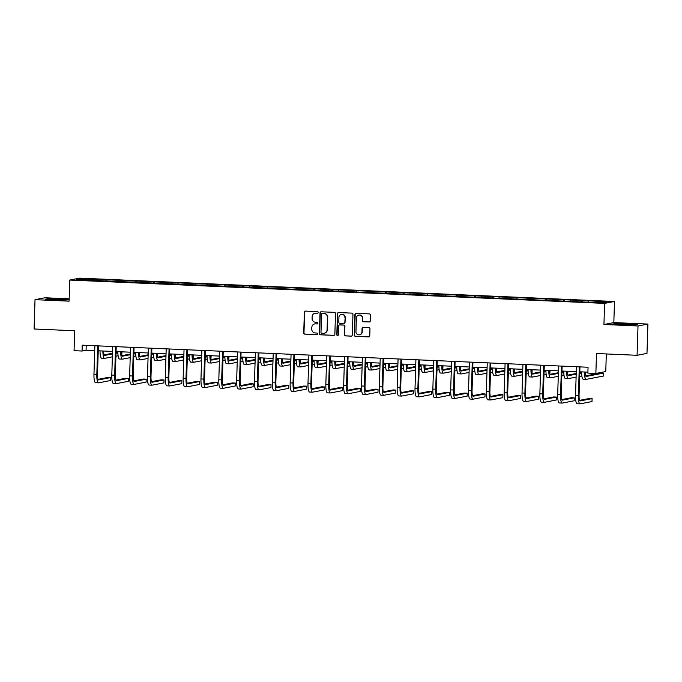 <?xml version="1.0" encoding="UTF-8"?>
<svg xmlns="http://www.w3.org/2000/svg" width="682" height="682" viewBox="0 0 682 682"><rect width="100%" height="100%" fill="white"/><g stroke="black" fill="none" stroke-linecap="round" stroke-linejoin="round"><path stroke-width="1.02" d="M318.213 312.467A0.81 0.784 -101 0 0 317.445 311.623L305.527 311.103A1.151 1.125 -101 0 0 304.368 312.203L303.72 332.918A1.151 1.125 -101 0 0 304.803 334.12L316.729 334.64A0.81 0.784 -101 0 0 317.539 333.873A0.81 0.784 -101 0 0 316.78 333.029L315.237 332.961A3.691 3.589 -101 0 1 311.759 329.125L311.81 327.394A3.691 3.589 -101 0 1 315.519 323.873L317.062 323.941A0.81 0.784 -101 0 0 317.872 323.166A0.81 0.784 -101 0 0 317.113 322.33L315.57 322.262A3.691 3.589 -101 0 1 312.092 318.417L312.151 316.695A3.691 3.589 -101 0 1 315.86 313.166L317.403 313.234A0.81 0.784 -101 0 0 318.213 312.467M369.073 321.998A1.151 1.125 -101 0 0 370.232 320.898L370.411 315.084A1.151 1.125 -101 0 0 369.329 313.891L356.081 313.311A1.151 1.125 -101 0 0 354.921 314.411L354.273 335.126A1.151 1.125 -101 0 0 355.356 336.328L368.604 336.908A1.151 1.125 -101 0 0 369.763 335.808L369.985 328.784A1.151 1.125 -101 0 0 368.894 327.582L363.225 327.334A1.151 1.125 -101 0 0 362.065 328.434L361.963 331.921A3.086 3.001 -101 0 1 359.542 334.819A3.086 3.001 -101 0 1 355.953 331.657L356.388 318.017A3.086 3.001 -101 0 1 358.8 315.118A3.086 3.001 -101 0 1 362.389 318.281L362.321 320.557A1.151 1.125 -101 0 0 363.404 321.751L369.337 321.947A1.151 1.125 -101 0 0 369.456 321.947M69.163 298.818L44.91 297.761L35.021 299.671L34.1 328.988L74.688 330.753L74.065 350.693L82.062 351.042L82.249 345.177L588.054 367.248L587.875 373.105L595.872 373.455L605.761 371.545L606.315 353.949M638.011 325.979L647.9 324.069L613.826 322.577L603.937 324.496L638.011 325.979L637.09 355.296L596.503 353.523L595.872 373.455M603.937 324.496L604.602 303.388L69.752 280.055L79.649 278.137L614.491 301.478L604.602 303.388M35.021 299.671L69.095 301.163L69.752 280.055M335.51 313.567A1.151 1.125 -101 0 0 334.427 312.365L321.179 311.785A1.151 1.125 -101 0 0 320.02 312.893L319.372 333.609A1.151 1.125 -101 0 0 320.455 334.802L333.703 335.382A1.151 1.125 -101 0 0 334.862 334.282L335.51 313.567M338.63 312.552L351.878 313.123A1.151 1.125 -101 0 1 352.961 314.325L352.313 335.041A1.151 1.125 -101 0 1 351.153 336.141L345.484 335.894A1.151 1.125 -101 0 1 344.401 334.7L344.666 326.294A1.151 1.125 -101 0 0 343.575 325.092L339.815 324.93A1.151 1.125 -101 0 0 338.656 326.03L338.383 334.777A0.81 0.784 -101 0 1 337.752 335.535A0.81 0.784 -101 0 1 336.814 334.709L337.471 313.652A1.151 1.125 -101 0 1 338.63 312.552M647.9 324.069L646.979 353.378L637.09 355.296M582.488 300.54L100.919 279.526L80.502 278.87L76.444 279.654L583.332 301.998L603.741 302.663L607.807 301.87L589.342 300.839L582.488 300.54L582.437 301.964M581.217 301.913L581.507 300.728M570.297 301.205L570.536 300.25M563.383 301.129L563.673 299.952M552.463 300.421L552.701 299.466M545.54 300.353L545.839 299.168M534.628 299.645L534.859 298.69M527.706 299.577L528.004 298.392M516.786 298.869L517.024 297.915M509.872 298.793L510.17 297.616M498.951 298.085L499.19 297.139M492.037 298.017L492.327 296.832M481.117 297.309L481.356 296.355M474.203 297.241L474.493 296.056M463.283 296.534L463.521 295.579M456.369 296.465L456.659 295.28M445.448 295.758L445.678 294.803M438.526 295.681L438.824 294.505M427.614 294.974L427.844 294.019M420.692 294.905L420.99 293.72M409.771 294.198L410.01 293.243M402.857 294.13L403.147 292.945M391.937 293.422L392.176 292.467M385.023 293.345L385.313 292.169M374.103 292.638L374.341 291.691M367.189 292.569L367.479 291.385M356.268 291.862L356.507 290.907M349.346 291.794L349.644 290.609M338.434 291.086L338.664 290.131M331.512 291.018L331.81 289.833M320.591 290.31L320.83 289.356M313.677 290.234L313.967 289.057M302.757 289.526L302.996 288.571M295.843 289.458L296.133 288.273M284.923 288.75L285.161 287.795M278.009 288.682L278.299 287.497M267.088 287.975L267.327 287.02M260.166 287.898L260.464 286.721M249.254 287.19L249.484 286.244M242.332 287.122L242.63 285.937M231.411 286.414L231.65 285.46M224.497 286.346L224.796 285.161M213.577 285.639L213.816 284.684M206.663 285.57L206.953 284.385M195.743 284.863L195.981 283.908M188.829 284.786L189.119 283.61M177.908 284.079L178.147 283.124M170.994 284.01L171.284 282.825M160.074 283.303L160.313 282.348M153.152 283.235L153.45 282.05M142.24 282.527L142.47 281.572M135.317 282.45L135.616 281.274M124.397 281.743L124.635 280.796M117.483 281.675L117.773 280.498M106.562 280.967L106.801 280.012M99.649 280.899L99.939 279.714M81.158 279.859L80.502 278.87M613.826 322.577L614.491 301.478M82.062 351.042L86.077 350.267L94.704 350.642M98.234 350.795L112.547 351.418M116.068 351.571L130.381 352.193M133.902 352.347L148.216 352.978M151.736 353.131L166.05 353.753M169.571 353.907L183.884 354.529M187.405 354.683L201.727 355.305M205.248 355.458L219.561 356.089M223.082 356.243L237.396 356.865M240.917 357.018L255.23 357.641M258.751 357.794L273.064 358.425M276.585 358.579L290.899 359.201M294.428 359.354L308.741 359.977M312.262 360.13L326.576 360.752M330.097 360.906L344.41 361.537M347.931 361.69L362.244 362.312M365.765 362.466L380.079 363.088M383.599 363.242L397.921 363.873M401.442 364.026L415.756 364.648M419.277 364.802L433.59 365.424M437.111 365.578L451.424 366.2M454.945 366.353L469.259 366.984M472.779 367.138L487.101 367.76M490.622 367.913L504.936 368.536M508.457 368.689L522.77 369.32M526.291 369.474L540.604 370.096M544.125 370.249L558.439 370.872M561.959 371.025L576.273 371.647M579.802 371.801L587.901 372.159M588.131 301.981L588.37 301.026M86.23 345.348L86.077 350.267M100.868 280.95L100.919 279.526M118.711 281.726L118.753 280.302M136.545 282.51L136.588 281.086M154.379 283.286L154.422 281.862M172.214 284.062L172.256 282.638M190.048 284.846L190.099 283.414M207.891 285.622L207.933 284.198M225.725 286.397L225.768 284.974M243.559 287.173L243.602 285.749M261.394 287.957L261.436 286.534M279.228 288.733L279.279 287.31M297.062 289.509L297.113 288.085M314.905 290.293L314.948 288.861M332.739 291.069L332.782 289.645M350.574 291.845L350.616 290.421M368.408 292.621L368.451 291.197M386.242 293.405L386.293 291.981M404.085 294.181L404.128 292.757M421.919 294.956L421.962 293.533M439.754 295.741L439.796 294.309M457.588 296.517L457.631 295.093M475.422 297.292L475.473 295.869M493.265 298.068L493.308 296.644M511.099 298.852L511.142 297.429M528.934 299.628L528.976 298.204M546.768 300.404L546.811 298.98M564.602 301.188L564.645 299.756M69.138 299.594L48.141 298.716L45.165 299.296L54.705 300.063L69.129 299.892M637.755 324.444L615.693 323.481L612.709 324.061L634.78 325.024L637.755 324.444M317.71 313.183A0.81 0.784 -101 0 1 317.667 313.183L316.124 313.115A3.691 3.589 -101 0 0 315.169 313.209M314.837 323.907A3.691 3.589 -101 0 1 315.783 323.822L317.326 323.89A0.81 0.784 -101 0 0 317.369 323.89M305.408 311.103A1.151 1.125 -101 0 0 304.632 312.151L303.984 332.867A1.151 1.125 -101 0 0 305.067 334.069L316.994 334.589A0.81 0.784 -101 0 0 317.036 334.589M321.06 311.785A1.151 1.125 -101 0 0 320.293 312.833L319.636 333.558A1.151 1.125 -101 0 0 320.728 334.751L333.967 335.331A1.151 1.125 -101 0 0 334.086 335.331M322.364 313.456A0.81 0.784 -101 0 0 321.554 314.223L320.983 332.407A0.81 0.784 -101 0 0 321.742 333.251L323.37 333.319A3.691 3.589 -101 0 0 327.079 329.79L327.471 317.36A3.691 3.589 -101 0 0 323.993 313.524L322.629 313.405A0.81 0.784 -101 0 0 322.322 313.456M324.317 333.234A3.691 3.589 -101 0 0 327.343 329.738L327.079 329.79M322.629 313.405L324.257 313.473A3.691 3.589 -101 0 1 327.735 317.309L327.343 329.738M339.696 324.93A1.151 1.125 -101 0 1 340.079 324.879L343.839 325.041A1.151 1.125 -101 0 1 344.93 326.243L344.666 334.649A1.151 1.125 -101 0 0 345.748 335.842L351.418 336.09A1.151 1.125 -101 0 0 351.537 336.09M338.511 312.552A1.151 1.125 -101 0 0 337.743 313.601L337.079 334.657A0.81 0.784 -101 0 0 337.88 335.501M344.939 317.582A3.086 3.001 -101 0 0 341.35 314.419A3.086 3.001 -101 0 0 338.928 317.318L338.784 322.117A1.151 1.125 -101 0 0 339.866 323.319L343.626 323.481A1.151 1.125 -101 0 0 344.785 322.381L345.203 317.522A3.086 3.001 -101 0 0 341.477 314.393M344.009 323.43A1.151 1.125 -101 0 0 345.049 322.33L344.785 322.381M345.203 317.522L345.049 322.33M358.937 315.101A3.086 3.001 -101 0 1 362.654 318.23L362.585 320.506A1.151 1.125 -101 0 0 363.668 321.699L369.337 321.947M359.678 334.785A3.086 3.001 -101 0 0 362.227 331.87L361.963 331.921M363.105 327.334A1.151 1.125 -101 0 0 362.338 328.383L362.227 331.87M355.961 313.311A1.151 1.125 -101 0 0 355.194 314.359L354.538 335.075A1.151 1.125 -101 0 0 355.629 336.277L368.868 336.857A1.151 1.125 -101 0 0 368.988 336.857M103.562 351.025A5.874 1.33 92.5 0 0 104.653 355.433A5.874 1.33 92.5 0 0 104.73 355.424L112.462 353.924M116.017 353.242L117.884 352.875M121.413 352.193L121.95 352.091L121.405 352.065M104.124 354.862L112.487 353.242M116.034 352.56L117.867 352.202M121.95 352.091L121.754 355.041M118.114 355.748L115.923 356.175M112.377 356.857L104.636 358.357A8.806 1.986 -87.5 0 1 104.525 358.365A8.806 1.986 -87.5 0 1 102.888 351M101.771 358.229A8.806 1.986 -87.5 0 1 101.669 358.238A8.806 1.986 -87.5 0 1 100.032 350.872M95.693 382.713A8.806 1.986 -87.5 0 1 95.582 382.721A8.806 1.986 -87.5 0 1 93.963 374.307L94.866 345.723M98.387 345.876L97.492 374.307A5.874 1.33 92.5 0 0 98.575 379.917A5.874 1.33 92.5 0 0 98.643 379.908L110.527 377.606L110.433 380.539L98.549 382.841A8.806 1.986 -87.5 0 1 98.447 382.849A8.806 1.986 -87.5 0 1 96.818 374.435L97.722 345.851M110.527 377.606L107.662 377.487L98.038 379.345M62.497 300.182L65.276 299.995L60.817 299.458L52.113 299.27L50.076 299.517L56.947 300.097M46.308 299.389L60.562 299.168L69.129 299.858M630.049 324.947L632.828 324.76L626.963 324.146L620.219 324.027L617.628 324.282L624.499 324.862M613.86 324.146L628.113 323.924L636.809 324.632M121.396 351.801A5.874 1.33 92.5 0 0 122.487 356.209A5.874 1.33 92.5 0 0 122.564 356.2L130.305 354.708M133.851 354.018L135.718 353.66M139.247 352.978L139.784 352.867L139.239 352.841M121.959 355.646L130.322 354.026M133.868 353.336L135.701 352.978M139.784 352.867L139.588 355.816M135.948 356.524L133.757 356.95M130.211 357.632L122.47 359.133A8.806 1.986 -87.5 0 1 122.359 359.141A8.806 1.986 -87.5 0 1 120.723 351.776M119.614 359.013A8.806 1.986 -87.5 0 1 119.503 359.022A8.806 1.986 -87.5 0 1 117.867 351.648M139.239 352.585A5.874 1.33 92.5 0 0 140.322 356.984A5.874 1.33 92.5 0 0 140.398 356.984L148.139 355.484M151.685 354.793L153.552 354.435M157.082 353.753L157.627 353.643L157.082 353.626M139.793 356.422L148.156 354.802M151.702 354.111L153.535 353.762M157.627 353.643L157.431 356.601M153.782 357.3L151.592 357.726M148.045 358.417L140.304 359.908A8.806 1.986 -87.5 0 1 140.194 359.917A8.806 1.986 -87.5 0 1 138.557 352.551M137.449 359.789A8.806 1.986 -87.5 0 1 137.338 359.798A8.806 1.986 -87.5 0 1 135.701 352.432M113.527 383.497A8.806 1.986 -87.5 0 1 113.417 383.506A8.806 1.986 -87.5 0 1 111.797 375.091L112.7 346.507M116.221 346.661L115.326 375.083A5.874 1.33 92.5 0 0 116.409 380.692A5.874 1.33 92.5 0 0 116.477 380.692L128.361 378.391L128.267 381.323L116.383 383.616A8.806 1.986 -87.5 0 1 116.281 383.625A8.806 1.986 -87.5 0 1 114.661 375.211L115.556 346.627M128.361 378.391L125.505 378.263L115.872 380.13M131.362 384.273A8.806 1.986 -87.5 0 1 131.259 384.281A8.806 1.986 -87.5 0 1 129.64 375.867L130.535 347.283M134.056 347.436L133.16 375.859A5.874 1.33 92.5 0 0 134.243 381.468A5.874 1.33 92.5 0 0 134.311 381.468L146.195 379.166L146.101 382.099L134.226 384.401A8.806 1.986 -87.5 0 1 134.115 384.409A8.806 1.986 -87.5 0 1 132.496 375.995L133.391 347.411M146.195 379.166L143.339 379.039L133.715 380.906M157.073 353.361A5.874 1.33 92.5 0 0 158.164 357.769A5.874 1.33 92.5 0 0 158.233 357.76L165.973 356.26M169.52 355.578L171.387 355.211M174.916 354.529L175.462 354.427L174.916 354.401M157.627 357.197L165.99 355.578M169.545 354.896L171.37 354.538M175.462 354.427L175.265 357.377M171.617 358.084L169.426 358.502M165.879 359.192L158.139 360.693A8.806 1.986 -87.5 0 1 158.036 360.701A8.806 1.986 -87.5 0 1 156.391 353.327M155.283 360.565A8.806 1.986 -87.5 0 1 155.172 360.573A8.806 1.986 -87.5 0 1 153.535 353.208M174.907 354.137A5.874 1.33 92.5 0 0 175.999 358.544A5.874 1.33 92.5 0 0 176.067 358.536L183.808 357.036M187.354 356.354L189.221 355.995M192.75 355.305L193.296 355.203L192.75 355.177M175.462 357.973L183.833 356.354M187.38 355.672L189.212 355.313M193.296 355.203L193.1 358.152M189.451 358.86L187.269 359.286M183.714 359.968L175.973 361.469A8.806 1.986 -87.5 0 1 175.871 361.477A8.806 1.986 -87.5 0 1 174.234 354.111M173.117 361.341A8.806 1.986 -87.5 0 1 173.015 361.349A8.806 1.986 -87.5 0 1 171.37 353.984M192.742 354.913A5.874 1.33 92.5 0 0 193.833 359.32A5.874 1.33 92.5 0 0 193.901 359.312L201.642 357.82M205.188 357.129L207.055 356.771M210.593 356.089L211.13 355.978L210.585 355.961M193.304 358.758L201.667 357.138M205.214 356.447L207.047 356.098M211.13 355.978L210.934 358.937M207.285 359.636L205.103 360.062M201.557 360.752L193.816 362.244A8.806 1.986 -87.5 0 1 193.705 362.253A8.806 1.986 -87.5 0 1 192.068 354.887M190.951 362.125A8.806 1.986 -87.5 0 1 190.849 362.133A8.806 1.986 -87.5 0 1 189.204 354.759M149.196 385.049A8.806 1.986 -87.5 0 1 149.094 385.057A8.806 1.986 -87.5 0 1 147.474 376.643L148.369 348.059M151.89 348.212L150.995 376.643A5.874 1.33 92.5 0 0 152.077 382.252A5.874 1.33 92.5 0 0 152.154 382.244L164.03 379.942L163.936 382.875L152.06 385.177A8.806 1.986 -87.5 0 1 151.95 385.185A8.806 1.986 -87.5 0 1 150.33 376.771L151.225 348.187M164.03 379.942L161.174 379.823L151.549 381.681M167.039 385.833A8.806 1.986 -87.5 0 1 166.928 385.842A8.806 1.986 -87.5 0 1 165.308 377.427L166.203 348.843M169.724 348.996L168.838 377.419A5.874 1.33 92.5 0 0 169.912 383.028A5.874 1.33 92.5 0 0 169.989 383.02L181.864 380.727L181.779 383.651L169.895 385.952A8.806 1.986 -87.5 0 1 169.784 385.961A8.806 1.986 -87.5 0 1 168.164 377.547L169.068 348.962M181.864 380.727L179.008 380.599L169.383 382.466M184.873 386.609A8.806 1.986 -87.5 0 1 184.762 386.617A8.806 1.986 -87.5 0 1 183.143 378.203L184.038 349.619M187.567 349.772L186.672 378.195A5.874 1.33 92.5 0 0 187.755 383.804A5.874 1.33 92.5 0 0 187.823 383.804L199.707 381.502L199.613 384.435L187.729 386.737A8.806 1.986 -87.5 0 1 187.618 386.737A8.806 1.986 -87.5 0 1 185.998 378.322L186.902 349.738M199.707 381.502L196.842 381.374L187.218 383.241M210.576 355.697A5.874 1.33 92.5 0 0 211.667 360.096A5.874 1.33 92.5 0 0 211.744 360.096L219.476 358.596M223.031 357.905L224.898 357.547M228.427 356.865L228.964 356.763L228.419 356.737M211.139 359.533L219.502 357.914M223.048 357.223L224.881 356.874M228.964 356.763L228.768 359.712M225.128 360.42L222.937 360.838M219.391 361.528L211.65 363.029A8.806 1.986 -87.5 0 1 211.539 363.037A8.806 1.986 -87.5 0 1 209.903 355.663M208.794 362.901A8.806 1.986 -87.5 0 1 208.683 362.909A8.806 1.986 -87.5 0 1 207.047 355.544M202.707 387.385A8.806 1.986 -87.5 0 1 202.597 387.393A8.806 1.986 -87.5 0 1 200.977 378.979L201.881 350.395M205.401 350.548L204.506 378.979A5.874 1.33 92.5 0 0 205.589 384.588A5.874 1.33 92.5 0 0 205.657 384.58L217.541 382.278L217.447 385.211L205.563 387.512A8.806 1.986 -87.5 0 1 205.461 387.521A8.806 1.986 -87.5 0 1 203.841 379.107L204.736 350.522M217.541 382.278L214.677 382.159L205.052 384.017M228.419 356.473A5.874 1.33 92.5 0 0 229.502 360.88A5.874 1.33 92.5 0 0 229.578 360.872L237.319 359.371M240.865 358.689L242.732 358.323M246.262 357.641L246.799 357.538L246.253 357.513M228.973 360.309L237.336 358.689M240.882 358.007L242.715 357.649M246.799 357.538L246.611 360.488M242.963 361.196L240.772 361.622M237.225 362.304L229.484 363.804A8.806 1.986 -87.5 0 1 229.374 363.813A8.806 1.986 -87.5 0 1 227.737 356.447M226.629 363.677A8.806 1.986 -87.5 0 1 226.518 363.685A8.806 1.986 -87.5 0 1 224.881 356.319M220.542 388.16A8.806 1.986 -87.5 0 1 220.439 388.169A8.806 1.986 -87.5 0 1 218.811 379.755L219.715 351.17M223.236 351.324L222.341 379.755A5.874 1.33 92.5 0 0 223.423 385.364A5.874 1.33 92.5 0 0 223.491 385.356L235.375 383.054L235.281 385.986L223.398 388.288A8.806 1.986 -87.5 0 1 223.295 388.297A8.806 1.986 -87.5 0 1 221.676 379.883L222.571 351.298M235.375 383.054L232.519 382.934L222.886 384.793M246.253 357.249A5.874 1.33 92.5 0 0 247.344 361.656A5.874 1.33 92.5 0 0 247.413 361.648L255.153 360.156M258.7 359.465L260.567 359.107M264.096 358.425L264.642 358.314L264.096 358.289M246.807 361.093L255.17 359.474M258.725 358.783L260.55 358.425M264.642 358.314L264.445 361.264M260.797 361.972L258.606 362.398M255.059 363.08L247.319 364.58A8.806 1.986 -87.5 0 1 247.216 364.589A8.806 1.986 -87.5 0 1 245.571 357.223M244.463 364.461A8.806 1.986 -87.5 0 1 244.352 364.469A8.806 1.986 -87.5 0 1 242.715 357.095M238.376 388.945A8.806 1.986 -87.5 0 1 238.274 388.953A8.806 1.986 -87.5 0 1 236.654 380.539L237.549 351.955M241.07 352.108L240.175 380.53A5.874 1.33 92.5 0 0 241.258 386.14A5.874 1.33 92.5 0 0 241.326 386.14L253.21 383.838L253.116 386.771L241.24 389.064A8.806 1.986 -87.5 0 1 241.13 389.072A8.806 1.986 -87.5 0 1 239.51 380.658L240.405 352.074M253.21 383.838L250.354 383.71L240.729 385.577M264.087 358.033A5.874 1.33 92.5 0 0 265.179 362.432A5.874 1.33 92.5 0 0 265.247 362.432L272.988 360.931M276.534 360.241L278.401 359.883M281.93 359.201L282.476 359.09L281.93 359.073M264.642 361.869L273.013 360.249M276.56 359.559L278.392 359.209M282.476 359.09L282.28 362.048M278.631 362.747L276.44 363.174M272.894 363.864L265.153 365.356A8.806 1.986 -87.5 0 1 265.051 365.364A8.806 1.986 -87.5 0 1 263.405 357.999M262.297 365.237A8.806 1.986 -87.5 0 1 262.186 365.245A8.806 1.986 -87.5 0 1 260.55 357.871M256.219 389.72A8.806 1.986 -87.5 0 1 256.108 389.729A8.806 1.986 -87.5 0 1 254.488 381.315L255.383 352.73M258.904 352.884L258.018 381.306A5.874 1.33 92.5 0 0 259.092 386.916A5.874 1.33 92.5 0 0 259.169 386.916L271.044 384.614L270.95 387.547L259.075 389.848A8.806 1.986 -87.5 0 1 258.964 389.857A8.806 1.986 -87.5 0 1 257.344 381.443L258.248 352.858M271.044 384.614L268.188 384.486L258.563 386.353M281.922 358.809A5.874 1.33 92.5 0 0 283.013 363.216A5.874 1.33 92.5 0 0 283.081 363.208L290.822 361.707M294.368 361.025L296.235 360.659M299.765 359.977L300.31 359.874L299.765 359.849M282.476 362.645L290.847 361.025M294.394 360.343L296.227 359.985M300.31 359.874L300.114 362.824M296.465 363.532L294.283 363.949M290.728 364.64L282.996 366.14A8.806 1.986 -87.5 0 1 282.885 366.149A8.806 1.986 -87.5 0 1 281.248 358.775M280.132 366.012A8.806 1.986 -87.5 0 1 280.029 366.021A8.806 1.986 -87.5 0 1 278.384 358.655M274.053 390.496A8.806 1.986 -87.5 0 1 273.942 390.505A8.806 1.986 -87.5 0 1 272.323 382.091L273.218 353.506M276.739 353.66L275.852 382.091A5.874 1.33 92.5 0 0 276.926 387.7A5.874 1.33 92.5 0 0 277.003 387.691L288.878 385.39L288.793 388.322L276.909 390.624A8.806 1.986 -87.5 0 1 276.798 390.633A8.806 1.986 -87.5 0 1 275.178 382.218L276.082 353.634M288.878 385.39L286.022 385.27L276.398 387.129M299.756 359.585A5.874 1.33 92.5 0 0 300.847 363.992A5.874 1.33 92.5 0 0 300.924 363.983L308.656 362.483M312.211 361.801L314.078 361.443M317.607 360.752L318.144 360.65L317.599 360.625M300.319 363.421L308.682 361.801M312.228 361.119L314.061 360.761M318.144 360.65L317.948 363.6M314.308 364.307L312.117 364.734M308.571 365.416L300.83 366.916A8.806 1.986 -87.5 0 1 300.719 366.925A8.806 1.986 -87.5 0 1 299.083 359.559M297.966 366.788A8.806 1.986 -87.5 0 1 297.863 366.797A8.806 1.986 -87.5 0 1 296.227 359.431M291.887 391.28A8.806 1.986 -87.5 0 1 291.777 391.289A8.806 1.986 -87.5 0 1 290.157 382.875L291.061 354.29M294.581 354.444L293.686 382.866A5.874 1.33 92.5 0 0 294.769 388.476A5.874 1.33 92.5 0 0 294.837 388.467L306.721 386.174L306.627 389.098L294.743 391.4A8.806 1.986 -87.5 0 1 294.641 391.408A8.806 1.986 -87.5 0 1 293.021 382.994L293.916 354.41M306.721 386.174L303.857 386.046L294.232 387.913M317.59 360.36A5.874 1.33 92.5 0 0 318.682 364.768A5.874 1.33 92.5 0 0 318.758 364.759L326.499 363.267M330.045 362.577L331.912 362.219M335.442 361.537L335.979 361.426L335.433 361.409M318.153 364.205L326.516 362.585M330.062 361.895L331.895 361.545M335.979 361.426L335.791 364.384M332.143 365.083L329.952 365.509M326.405 366.2L318.665 367.692A8.806 1.986 -87.5 0 1 318.554 367.7A8.806 1.986 -87.5 0 1 316.917 360.335M315.809 367.572A8.806 1.986 -87.5 0 1 315.698 367.581A8.806 1.986 -87.5 0 1 314.061 360.207M309.722 392.056A8.806 1.986 -87.5 0 1 309.611 392.065A8.806 1.986 -87.5 0 1 307.991 383.651L308.895 355.066M312.416 355.22L311.521 383.642A5.874 1.33 92.5 0 0 312.603 389.252A5.874 1.33 92.5 0 0 312.671 389.252L324.555 386.95L324.462 389.882L312.578 392.176A8.806 1.986 -87.5 0 1 312.475 392.184A8.806 1.986 -87.5 0 1 310.856 383.77L311.751 355.186M324.555 386.95L321.699 386.822L312.066 388.689M335.433 361.145A5.874 1.33 92.5 0 0 336.516 365.543A5.874 1.33 92.5 0 0 336.593 365.543L344.333 364.043M347.88 363.353L349.747 362.995M353.276 362.312L353.822 362.21L353.276 362.185M335.987 364.981L344.35 363.361M347.897 362.671L349.73 362.321M353.822 362.21L353.626 365.16M349.977 365.867L347.786 366.285M344.24 366.976L336.499 368.476A8.806 1.986 -87.5 0 1 336.388 368.485A8.806 1.986 -87.5 0 1 334.751 361.11M333.643 368.348A8.806 1.986 -87.5 0 1 333.532 368.357A8.806 1.986 -87.5 0 1 331.895 360.991M327.556 392.832A8.806 1.986 -87.5 0 1 327.454 392.841A8.806 1.986 -87.5 0 1 325.834 384.426L326.729 355.842M330.25 355.995L329.355 384.426A5.874 1.33 92.5 0 0 330.438 390.036A5.874 1.33 92.5 0 0 330.506 390.027L342.39 387.726L342.296 390.658L330.42 392.96A8.806 1.986 -87.5 0 1 330.31 392.968A8.806 1.986 -87.5 0 1 328.69 384.554L329.585 355.97M342.39 387.726L339.534 387.606L329.909 389.465M353.267 361.92A5.874 1.33 92.5 0 0 354.359 366.328A5.874 1.33 92.5 0 0 354.427 366.319L362.168 364.819M365.714 364.137L367.581 363.77M371.11 363.088L371.656 362.986L371.11 362.96M353.822 365.757L362.185 364.137M365.74 363.455L367.564 363.097M371.656 362.986L371.46 365.936M367.811 366.643L365.62 367.069M362.074 367.751L354.333 369.252A8.806 1.986 -87.5 0 1 354.231 369.26A8.806 1.986 -87.5 0 1 352.585 361.895M351.477 369.124A8.806 1.986 -87.5 0 1 351.366 369.132A8.806 1.986 -87.5 0 1 349.73 361.767M345.39 393.608A8.806 1.986 -87.5 0 1 345.288 393.616A8.806 1.986 -87.5 0 1 343.668 385.202L344.563 356.618M348.084 356.771L347.189 385.202A5.874 1.33 92.5 0 0 348.272 390.812A5.874 1.33 92.5 0 0 348.349 390.803L360.224 388.501L360.13 391.434L348.255 393.736A8.806 1.986 -87.5 0 1 348.144 393.744A8.806 1.986 -87.5 0 1 346.524 385.33L347.419 356.746M360.224 388.501L357.368 388.382L347.743 390.24M371.102 362.696A5.874 1.33 92.5 0 0 372.193 367.104A5.874 1.33 92.5 0 0 372.261 367.095L380.002 365.603M383.548 364.913L385.415 364.555M388.945 363.864L389.49 363.762L388.945 363.736M371.656 366.541L380.027 364.921M383.574 364.231L385.407 363.873M389.49 363.762L389.294 366.711M385.645 367.419L383.463 367.845M379.908 368.527L372.167 370.028A8.806 1.986 -87.5 0 1 372.065 370.036A8.806 1.986 -87.5 0 1 370.428 362.671M369.312 369.908A8.806 1.986 -87.5 0 1 369.209 369.908A8.806 1.986 -87.5 0 1 367.564 362.543M363.233 394.392A8.806 1.986 -87.5 0 1 363.122 394.401A8.806 1.986 -87.5 0 1 361.503 385.986L362.398 357.402M365.919 357.556L365.032 385.978A5.874 1.33 92.5 0 0 366.106 391.587A5.874 1.33 92.5 0 0 366.183 391.579L378.058 389.286L377.973 392.218L366.089 394.511A8.806 1.986 -87.5 0 1 365.978 394.52A8.806 1.986 -87.5 0 1 364.358 386.106L365.262 357.521M378.058 389.286L375.202 389.158L365.578 391.025M388.936 363.48A5.874 1.33 92.5 0 0 390.027 367.879A5.874 1.33 92.5 0 0 390.095 367.879L397.836 366.379M401.391 365.688L403.25 365.33M406.787 364.648L407.325 364.538L406.779 364.52M389.499 367.317L397.862 365.697M401.408 365.006L403.241 364.657M407.325 364.538L407.128 367.496M403.48 368.195L401.297 368.621M397.751 369.312L390.01 370.803A8.806 1.986 -87.5 0 1 389.899 370.812A8.806 1.986 -87.5 0 1 388.263 363.446M387.146 370.684A8.806 1.986 -87.5 0 1 387.044 370.693A8.806 1.986 -87.5 0 1 385.398 363.318M381.067 395.168A8.806 1.986 -87.5 0 1 380.957 395.176A8.806 1.986 -87.5 0 1 379.337 386.762L380.241 358.178M383.761 358.331L382.866 386.754A5.874 1.33 92.5 0 0 383.949 392.363A5.874 1.33 92.5 0 0 384.017 392.363L395.901 390.061L395.807 392.994L383.923 395.296A8.806 1.986 -87.5 0 1 383.821 395.304A8.806 1.986 -87.5 0 1 382.193 386.89L383.096 358.306M395.901 390.061L393.037 389.933L383.412 391.8M406.77 364.256A5.874 1.33 92.5 0 0 407.862 368.664A5.874 1.33 92.5 0 0 407.938 368.655L415.679 367.155M419.225 366.473L421.092 366.106M424.622 365.424L425.159 365.322L424.613 365.296M407.333 368.092L415.696 366.473M419.242 365.791L421.075 365.433M425.159 365.322L424.963 368.271M421.323 368.979L419.132 369.397M415.585 370.087L407.845 371.588A8.806 1.986 -87.5 0 1 407.734 371.596A8.806 1.986 -87.5 0 1 406.097 364.222M404.989 371.46A8.806 1.986 -87.5 0 1 404.878 371.468A8.806 1.986 -87.5 0 1 403.241 364.103M398.902 395.944A8.806 1.986 -87.5 0 1 398.791 395.952A8.806 1.986 -87.5 0 1 397.171 387.538L398.075 358.954M401.596 359.107L400.701 387.538A5.874 1.33 92.5 0 0 401.783 393.147A5.874 1.33 92.5 0 0 401.851 393.139L413.735 390.837L413.642 393.77L401.758 396.072A8.806 1.986 -87.5 0 1 401.655 396.08A8.806 1.986 -87.5 0 1 400.036 387.666L400.931 359.082M413.735 390.837L410.871 390.718L401.246 392.576M424.613 365.032A5.874 1.33 92.5 0 0 425.696 369.439A5.874 1.33 92.5 0 0 425.773 369.431L433.513 367.93M437.06 367.248L438.927 366.882M442.456 366.2L442.993 366.098L442.447 366.072M425.167 368.868L433.53 367.248M437.077 366.566L438.91 366.208M442.993 366.098L442.806 369.047M439.157 369.755L436.966 370.181M433.42 370.863L425.679 372.363A8.806 1.986 -87.5 0 1 425.568 372.372A8.806 1.986 -87.5 0 1 423.931 365.006M422.823 372.236A8.806 1.986 -87.5 0 1 422.712 372.244A8.806 1.986 -87.5 0 1 421.075 364.879M416.736 396.728A8.806 1.986 -87.5 0 1 416.634 396.736A8.806 1.986 -87.5 0 1 415.014 388.322L415.909 359.738M419.43 359.891L418.535 388.314A5.874 1.33 92.5 0 0 419.618 393.923A5.874 1.33 92.5 0 0 419.686 393.915L431.57 391.621L431.476 394.546L419.601 396.847A8.806 1.986 -87.5 0 1 419.49 396.856A8.806 1.986 -87.5 0 1 417.87 388.442L418.765 359.857M431.57 391.621L428.714 391.494L419.08 393.361M442.447 365.808A5.874 1.33 92.5 0 0 443.539 370.215A5.874 1.33 92.5 0 0 443.607 370.207L451.348 368.715M454.894 368.024L456.761 367.666M460.29 366.984L460.836 366.873L460.29 366.856M443.002 369.653L451.365 368.033M454.92 367.342L456.744 366.993M460.836 366.873L460.64 369.832M456.991 370.531L454.8 370.957M451.254 371.647L443.513 373.139A8.806 1.986 -87.5 0 1 443.411 373.148A8.806 1.986 -87.5 0 1 441.766 365.782M440.657 373.02A8.806 1.986 -87.5 0 1 440.546 373.028A8.806 1.986 -87.5 0 1 438.91 365.654M434.57 397.504A8.806 1.986 -87.5 0 1 434.468 397.512A8.806 1.986 -87.5 0 1 432.848 389.098L433.743 360.514M437.264 360.667L436.369 389.09A5.874 1.33 92.5 0 0 437.452 394.699A5.874 1.33 92.5 0 0 437.529 394.699L449.404 392.397L449.31 395.33L437.435 397.623A8.806 1.986 -87.5 0 1 437.324 397.632A8.806 1.986 -87.5 0 1 435.704 389.217L436.599 360.633M449.404 392.397L446.548 392.269L436.923 394.136M460.282 366.592A5.874 1.33 92.5 0 0 461.373 370.991A5.874 1.33 92.5 0 0 461.441 370.991L469.182 369.491M472.728 368.8L474.595 368.442M478.125 367.76L478.67 367.658L478.125 367.632M460.836 370.428L469.207 368.809M472.754 368.118L474.587 367.769M478.67 367.658L478.474 370.607M474.825 371.315L472.635 371.733M469.088 372.423L461.347 373.924A8.806 1.986 -87.5 0 1 461.245 373.932A8.806 1.986 -87.5 0 1 459.6 366.558M458.492 373.796A8.806 1.986 -87.5 0 1 458.381 373.804A8.806 1.986 -87.5 0 1 456.744 366.439M452.413 398.279A8.806 1.986 -87.5 0 1 452.302 398.288A8.806 1.986 -87.5 0 1 450.683 389.874L451.578 361.29M455.099 361.443L454.212 389.874A5.874 1.33 92.5 0 0 455.286 395.483A5.874 1.33 92.5 0 0 455.363 395.475L467.238 393.173L467.153 396.106L455.269 398.407A8.806 1.986 -87.5 0 1 455.158 398.416A8.806 1.986 -87.5 0 1 453.539 390.002L454.442 361.417M467.238 393.173L464.382 393.054L454.758 394.912M478.116 367.368A5.874 1.33 92.5 0 0 479.207 371.775A5.874 1.33 92.5 0 0 479.276 371.767L487.016 370.266M490.563 369.584L492.43 369.218M495.959 368.536L496.505 368.433L495.959 368.408M478.67 371.204L487.042 369.584M490.588 368.902L492.421 368.544M496.505 368.433L496.308 371.383M492.66 372.091L490.477 372.517M486.922 373.199L479.19 374.699A8.806 1.986 -87.5 0 1 479.079 374.708A8.806 1.986 -87.5 0 1 477.443 367.342M476.326 374.571A8.806 1.986 -87.5 0 1 476.224 374.58A8.806 1.986 -87.5 0 1 474.578 367.214M470.248 399.055A8.806 1.986 -87.5 0 1 470.137 399.064A8.806 1.986 -87.5 0 1 468.517 390.65L469.412 362.065M472.941 362.219L472.046 390.65A5.874 1.33 92.5 0 0 473.12 396.259A5.874 1.33 92.5 0 0 473.197 396.251L485.073 393.949L484.987 396.881L473.103 399.183A8.806 1.986 -87.5 0 1 472.993 399.192A8.806 1.986 -87.5 0 1 471.373 390.777L472.276 362.193M485.073 393.949L482.217 393.829L472.592 395.688M495.95 368.144A5.874 1.33 92.5 0 0 497.042 372.551A5.874 1.33 92.5 0 0 497.118 372.543L504.851 371.051M508.405 370.36L510.272 370.002M513.802 369.312L514.339 369.209L513.793 369.184M496.513 371.98L504.876 370.369M508.422 369.678L510.255 369.32M514.339 369.209L514.143 372.159M510.503 372.866L508.312 373.293M504.765 373.975L497.025 375.475A8.806 1.986 -87.5 0 1 496.914 375.484A8.806 1.986 -87.5 0 1 495.277 368.118M494.16 375.356A8.806 1.986 -87.5 0 1 494.058 375.356A8.806 1.986 -87.5 0 1 492.421 367.99M488.082 399.84A8.806 1.986 -87.5 0 1 487.971 399.848A8.806 1.986 -87.5 0 1 486.351 391.434L487.255 362.85M490.776 363.003L489.881 391.425A5.874 1.33 92.5 0 0 490.963 397.035A5.874 1.33 92.5 0 0 491.031 397.026L502.915 394.733L502.822 397.666L490.938 399.959A8.806 1.986 -87.5 0 1 490.835 399.967A8.806 1.986 -87.5 0 1 489.216 391.553L490.111 362.969M502.915 394.733L500.051 394.605L490.426 396.472M513.793 368.928A5.874 1.33 92.5 0 0 514.876 373.327A5.874 1.33 92.5 0 0 514.953 373.327L522.693 371.826M526.24 371.136L528.107 370.778M531.636 370.096L532.173 369.985L531.628 369.968M514.347 372.764L522.71 371.144M526.257 370.454L528.09 370.104M532.173 369.985L531.986 372.943M528.337 373.642L526.146 374.068M522.6 374.759L514.859 376.251A8.806 1.986 -87.5 0 1 514.748 376.259A8.806 1.986 -87.5 0 1 513.111 368.894M512.003 376.132A8.806 1.986 -87.5 0 1 511.892 376.14A8.806 1.986 -87.5 0 1 510.255 368.766M505.916 400.615A8.806 1.986 -87.5 0 1 505.814 400.624A8.806 1.986 -87.5 0 1 504.186 392.21L505.089 363.625M508.61 363.779L507.715 392.201A5.874 1.33 92.5 0 0 508.798 397.811A5.874 1.33 92.5 0 0 508.866 397.811L520.75 395.509L520.656 398.441L508.772 400.743A8.806 1.986 -87.5 0 1 508.67 400.752A8.806 1.986 -87.5 0 1 507.05 392.338L507.945 363.753M520.75 395.509L517.894 395.381L508.261 397.248M531.628 369.704A5.874 1.33 92.5 0 0 532.71 374.111A5.874 1.33 92.5 0 0 532.787 374.103L540.528 372.602M544.074 371.92L545.941 371.554M549.47 370.872L550.016 370.769L549.47 370.744M532.182 373.54L540.545 371.92M544.091 371.238L545.924 370.88M550.016 370.769L549.82 373.719M546.171 374.427L543.98 374.844M540.434 375.535L532.693 377.035A8.806 1.986 -87.5 0 1 532.582 377.044A8.806 1.986 -87.5 0 1 530.946 369.67M529.837 376.907A8.806 1.986 -87.5 0 1 529.726 376.916A8.806 1.986 -87.5 0 1 528.09 369.55M523.75 401.391A8.806 1.986 -87.5 0 1 523.648 401.4A8.806 1.986 -87.5 0 1 522.028 392.985L522.923 364.401M526.444 364.555L525.549 392.985A5.874 1.33 92.5 0 0 526.632 398.595A5.874 1.33 92.5 0 0 526.7 398.586L538.584 396.285L538.49 399.217L526.615 401.519A8.806 1.986 -87.5 0 1 526.504 401.528A8.806 1.986 -87.5 0 1 524.884 393.113L525.779 364.529M538.584 396.285L535.728 396.165L526.103 398.024M549.462 370.479A5.874 1.33 92.5 0 0 550.553 374.887A5.874 1.33 92.5 0 0 550.621 374.878L558.362 373.378M561.908 372.696L563.775 372.329M567.305 371.647L567.85 371.545L567.305 371.52M550.016 374.316L558.388 372.696M561.934 372.014L563.767 371.656M567.85 371.545L567.654 374.495M564.005 375.202L561.815 375.629M558.268 376.311L550.527 377.811A8.806 1.986 -87.5 0 1 550.425 377.819A8.806 1.986 -87.5 0 1 548.78 370.454M547.672 377.683A8.806 1.986 -87.5 0 1 547.561 377.692A8.806 1.986 -87.5 0 1 545.924 370.326M541.593 402.175A8.806 1.986 -87.5 0 1 541.482 402.184A8.806 1.986 -87.5 0 1 539.863 393.77L540.758 365.185M544.279 365.339L543.384 393.761A5.874 1.33 92.5 0 0 544.466 399.371A5.874 1.33 92.5 0 0 544.543 399.362L556.418 397.069L556.324 399.993L544.449 402.295A8.806 1.986 -87.5 0 1 544.338 402.303A8.806 1.986 -87.5 0 1 542.719 393.889L543.614 365.305M556.418 397.069L553.562 396.941L543.938 398.808M567.296 371.255A5.874 1.33 92.5 0 0 568.387 375.663A5.874 1.33 92.5 0 0 568.456 375.654L576.196 374.162M579.743 373.472L581.61 373.114M585.139 372.432L585.685 372.321L585.139 372.304M567.85 375.1L576.222 373.48M579.768 372.79L581.601 372.44M585.685 372.321L585.488 375.271M581.84 375.978L579.657 376.404M576.102 377.095L568.362 378.587A8.806 1.986 -87.5 0 1 568.259 378.595A8.806 1.986 -87.5 0 1 566.623 371.23M565.506 378.467A8.806 1.986 -87.5 0 1 565.404 378.476A8.806 1.986 -87.5 0 1 563.758 371.102M559.428 402.951A8.806 1.986 -87.5 0 1 559.317 402.96A8.806 1.986 -87.5 0 1 557.697 394.546L558.592 365.961M562.113 366.115L561.226 394.537A5.874 1.33 92.5 0 0 562.3 400.146A5.874 1.33 92.5 0 0 562.377 400.146L574.253 397.845L574.167 400.777L562.283 403.071A8.806 1.986 -87.5 0 1 562.173 403.079A8.806 1.986 -87.5 0 1 560.553 394.665L561.457 366.081M574.253 397.845L571.397 397.717L561.772 399.584M585.13 372.04A5.874 1.33 92.5 0 0 586.222 376.438A5.874 1.33 92.5 0 0 586.29 376.438L603.519 373.105L600.663 372.977L585.693 375.876M603.519 373.105L603.425 376.029L586.205 379.371A8.806 1.986 -87.5 0 1 586.094 379.38A8.806 1.986 -87.5 0 1 584.457 372.005M583.34 379.243A8.806 1.986 -87.5 0 1 583.238 379.252A8.806 1.986 -87.5 0 1 581.593 371.886M577.262 403.727A8.806 1.986 -87.5 0 1 577.151 403.735A8.806 1.986 -87.5 0 1 575.531 395.321L576.435 366.737M579.956 366.89L579.061 395.321A5.874 1.33 92.5 0 0 580.143 400.931A5.874 1.33 92.5 0 0 580.212 400.922L592.095 398.62L592.002 401.553L580.118 403.855A8.806 1.986 -87.5 0 1 580.015 403.863A8.806 1.986 -87.5 0 1 578.387 395.449L579.291 366.865M592.095 398.62L589.231 398.501L579.606 400.36M93.963 374.307L96.818 374.435M111.797 375.091L114.661 375.211M129.64 375.867L132.496 375.995M147.474 376.643L150.33 376.771M165.308 377.427L168.164 377.547M183.143 378.203L185.998 378.322M200.977 378.979L203.841 379.107M218.811 379.755L221.676 379.883M236.654 380.539L239.51 380.658M254.488 381.315L257.344 381.443M272.323 382.091L275.178 382.218M290.157 382.875L293.021 382.994M307.991 383.651L310.856 383.77M325.834 384.426L328.69 384.554M343.668 385.202L346.524 385.33M361.503 385.986L364.358 386.106M379.337 386.762L382.193 386.89M397.171 387.538L400.036 387.666M415.014 388.322L417.87 388.442M432.848 389.098L435.704 389.217M450.683 389.874L453.539 390.002M468.517 390.65L471.373 390.777M486.351 391.434L489.216 391.553M504.186 392.21L507.05 392.338M522.028 392.985L524.884 393.113M539.863 393.77L542.719 393.889M557.697 394.546L560.553 394.665M575.531 395.321L578.387 395.449M101.669 358.238L104.525 358.365M95.582 382.721L98.447 382.849M119.503 359.022L122.359 359.141M137.338 359.798L140.194 359.917M113.417 383.506L116.281 383.625M131.259 384.281L134.115 384.409M155.172 360.573L158.036 360.701M173.015 361.349L175.871 361.477M190.849 362.133L193.705 362.253M149.094 385.057L151.95 385.185M166.928 385.842L169.784 385.961M184.762 386.617L187.618 386.737M208.683 362.909L211.539 363.037M202.597 387.393L205.461 387.521M226.518 363.685L229.374 363.813M220.439 388.169L223.295 388.297M244.352 364.469L247.216 364.589M238.274 388.953L241.13 389.072M262.186 365.245L265.051 365.364M256.108 389.729L258.964 389.857M280.029 366.021L282.885 366.149M273.942 390.505L276.798 390.633M297.863 366.797L300.719 366.925M291.777 391.289L294.641 391.408M315.698 367.581L318.554 367.7M309.611 392.065L312.475 392.184M333.532 368.357L336.388 368.485M327.454 392.841L330.31 392.968M351.366 369.132L354.231 369.26M345.288 393.616L348.144 393.744M369.209 369.908L372.065 370.036M363.122 394.401L365.978 394.52M387.044 370.693L389.899 370.812M380.957 395.176L383.821 395.304M404.878 371.468L407.734 371.596M398.791 395.952L401.655 396.08M422.712 372.244L425.568 372.372M416.634 396.736L419.49 396.856M440.546 373.028L443.411 373.148M434.468 397.512L437.324 397.632M458.381 373.804L461.245 373.932M452.302 398.288L455.158 398.416M476.224 374.58L479.079 374.708M470.137 399.064L472.993 399.192M494.058 375.356L496.914 375.484M487.971 399.848L490.835 399.967M511.892 376.14L514.748 376.259M505.814 400.624L508.67 400.752M529.726 376.916L532.582 377.044M523.648 401.4L526.504 401.528M547.561 377.692L550.425 377.819M541.482 402.184L544.338 402.303M565.404 378.476L568.259 378.595M559.317 402.96L562.173 403.079M583.238 379.252L586.094 379.38M577.151 403.735L580.015 403.863"/></g></svg>
